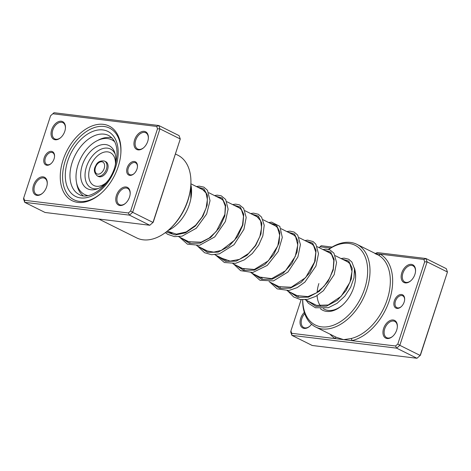 <?xml version="1.0" encoding="UTF-8"?>
<svg xmlns="http://www.w3.org/2000/svg" width="471" height="471" viewBox="0 0 471 471"><rect width="100%" height="100%" fill="white"/><g stroke="black" fill="none" stroke-linecap="round" stroke-linejoin="round"><path stroke-width="0.71" d="M54.065 158.904A7.424 4.781 116.5 0 1 50.974 163.684A7.424 4.781 116.5 0 1 45.157 164.485A7.424 4.781 116.5 0 1 44.245 157.708A7.424 4.781 116.5 0 1 50.55 151.356A7.424 4.781 116.5 0 1 54.542 156.513A7.424 4.781 116.5 0 1 54.065 158.904M54.524 156.766A6.6 4.251 -63.5 0 0 52.658 152.681A6.6 4.251 -63.5 0 0 45.357 158.056A6.6 4.251 -63.5 0 0 46.776 164.497A6.6 4.251 -63.5 0 0 51.156 163.519M136.984 169.03A7.424 4.781 116.5 0 1 133.894 173.811A7.424 4.781 116.5 0 1 128.077 174.611A7.424 4.781 116.5 0 1 127.164 167.829A7.424 4.781 116.5 0 1 133.47 161.476A7.424 4.781 116.5 0 1 137.461 166.64A7.424 4.781 116.5 0 1 136.984 169.03M137.438 166.887A6.6 4.251 -63.5 0 0 135.577 162.801A6.6 4.251 -63.5 0 0 128.271 168.176A6.6 4.251 -63.5 0 0 129.696 174.617A6.6 4.251 -63.5 0 0 134.076 173.64M118.162 166.728A41.66 26.835 116.5 0 1 100.829 193.552A41.66 26.835 116.5 0 1 68.195 198.05A41.66 26.835 116.5 0 1 63.067 160.005A41.66 26.835 116.5 0 1 98.445 124.35A41.66 26.835 116.5 0 1 120.853 153.322A41.66 26.835 116.5 0 1 118.162 166.728M65.286 160.699A40.006 25.77 -63.5 0 0 73.912 199.745A40.006 25.77 -63.5 0 0 101.194 193.228A40.006 25.77 116.5 0 1 73.912 199.745A40.006 25.77 116.5 0 1 65.286 160.699A40.006 25.77 116.5 0 1 109.572 128.118A40.006 25.77 -63.5 0 0 65.286 160.699M64.792 131.291A9.897 6.376 116.5 0 1 60.677 137.662A9.897 6.376 116.5 0 1 52.923 138.733A9.897 6.376 116.5 0 1 51.704 129.69A9.897 6.376 116.5 0 1 60.111 121.224A9.897 6.376 116.5 0 1 65.434 128.106A9.897 6.376 116.5 0 1 64.792 131.291M65.416 128.353A9.073 5.846 -63.5 0 0 62.855 122.648A9.073 5.846 -63.5 0 0 52.811 130.043A9.073 5.846 -63.5 0 0 54.771 138.898A9.073 5.846 -63.5 0 0 60.859 137.503M147.711 141.412A9.897 6.376 116.5 0 1 143.596 147.788A9.897 6.376 116.5 0 1 135.842 148.854A9.897 6.376 116.5 0 1 134.618 139.816A9.897 6.376 116.5 0 1 143.025 131.344A9.897 6.376 116.5 0 1 148.353 138.227A9.897 6.376 116.5 0 1 147.711 141.412M148.33 138.474A9.073 5.846 -63.5 0 0 145.774 132.775A9.073 5.846 -63.5 0 0 135.73 140.164A9.073 5.846 -63.5 0 0 137.685 149.019A9.073 5.846 -63.5 0 0 143.779 147.623M129.525 197.043A9.897 6.376 116.5 0 1 125.404 203.413A9.897 6.376 116.5 0 1 117.65 204.485A9.897 6.376 116.5 0 1 116.431 195.441A9.897 6.376 116.5 0 1 124.839 186.969A9.897 6.376 116.5 0 1 130.167 193.858A9.897 6.376 116.5 0 1 129.525 197.043M130.143 194.105A9.073 5.846 -63.5 0 0 127.588 188.4A9.073 5.846 -63.5 0 0 117.544 195.795A9.073 5.846 -63.5 0 0 119.499 204.65A9.073 5.846 -63.5 0 0 125.592 203.248M46.605 186.922A9.897 6.376 116.5 0 1 42.484 193.293A9.897 6.376 116.5 0 1 34.73 194.364A9.897 6.376 116.5 0 1 33.512 185.321A9.897 6.376 116.5 0 1 41.919 176.849A9.897 6.376 116.5 0 1 47.247 183.731A9.897 6.376 116.5 0 1 46.605 186.922M47.224 183.978A9.073 5.846 -63.5 0 0 44.668 178.279A9.073 5.846 -63.5 0 0 34.624 185.668A9.073 5.846 -63.5 0 0 36.579 194.523A9.073 5.846 -63.5 0 0 42.673 193.128M190.802 185.415L190.731 186.375A44.545 28.69 116.5 0 1 187.852 200.711A44.545 28.69 116.5 0 1 169.319 229.389L168.589 230.019A46.193 29.755 -63.5 0 0 187.817 200.281A46.193 29.755 -63.5 0 0 190.802 185.415A46.193 29.755 -63.5 0 0 177.855 155.2L175.53 154.041M52.84 113.764L54.024 112.722L158.762 125.51L159.934 128.866L132.651 212.309L129.46 215.135L24.722 202.347L23.55 198.992L23.721 197.92L24.551 200.299L128.383 212.974L130.644 210.973L157.502 128.813L156.678 126.44L52.84 113.764L50.585 115.76L23.721 197.92M24.551 200.299L24.722 202.347L45.057 212.474L149.796 225.262L152.987 222.436L180.269 138.992L179.098 135.636L158.762 125.51L156.678 126.44M128.383 212.974L129.46 215.135L149.796 225.262L153.234 222.224L180.269 138.992L159.934 128.866L157.502 128.813M153.234 222.224L152.987 222.436L132.651 212.309L130.644 210.973M98.769 219.027L136.678 237.902A46.193 29.755 -63.5 0 0 168.589 230.019M120.817 153.811A40.006 25.77 -63.5 0 0 109.572 128.118A40.006 25.77 116.5 0 1 120.817 153.811M76.602 182.901A32.581 20.989 -63.5 0 0 83.202 195.765M167.982 230.543A32.581 20.989 -63.5 0 0 191.562 190.361A32.581 20.989 -63.5 0 0 190.849 184.614M111.998 137.926A32.581 20.989 -63.5 0 0 97.756 140.411M98.315 176.413A8.248 5.311 -63.5 0 0 98.41 176.46A8.248 5.311 -63.5 0 0 98.504 176.507A8.248 5.311 -63.5 0 0 106.876 171.373A8.248 5.311 -63.5 0 0 105.763 161.694A8.248 5.311 -63.5 0 0 105.669 161.647M114.718 141.8A30.521 19.658 -63.5 0 0 111.845 139.846A30.521 19.658 -63.5 0 0 111.497 139.675A30.521 19.658 -63.5 0 0 80.512 158.674A30.521 19.658 -63.5 0 0 84.639 194.488L86.446 195.388A30.521 19.658 -63.5 0 0 86.794 195.553A30.521 19.658 -63.5 0 0 87.176 195.724M114.359 141.123A30.521 19.658 -63.5 0 0 113.652 140.741L111.845 139.846M84.639 194.488A30.521 19.658 -63.5 0 0 84.986 194.653A30.521 19.658 -63.5 0 0 87.93 195.6M114.677 167.535A24.133 15.543 -63.5 0 0 114.812 152.745A24.133 15.543 -63.5 0 0 108.724 145.433A24.133 15.543 -63.5 0 0 84.121 160.664A24.133 15.543 -63.5 0 0 87.765 188.9A24.133 15.543 -63.5 0 0 96.726 189.083A24.133 15.543 -63.5 0 0 108.442 180.057M301.14 299.633L290.901 330.936L291.732 333.315L335.411 338.643A1.648 1.26 119.9 0 0 335.27 336.771M394.345 300.845A7.424 4.781 116.5 0 1 400.65 294.493A7.424 4.781 116.5 0 1 404.642 299.656A7.424 4.781 116.5 0 1 404.159 302.046A7.424 4.781 116.5 0 1 401.074 306.827A7.424 4.781 116.5 0 1 395.257 307.628A7.424 4.781 116.5 0 1 394.345 300.845M404.618 299.903A6.6 4.251 -63.5 0 0 402.758 295.817A6.6 4.251 -63.5 0 0 395.452 301.193A6.6 4.251 -63.5 0 0 396.876 307.634A6.6 4.251 -63.5 0 0 401.257 306.656M328.511 249.424A46.193 29.755 116.5 0 1 356.918 244.343A46.193 29.755 116.5 0 1 366.88 289.43A46.193 29.755 116.5 0 1 315.741 327.051L336.117 337.195L343.647 339.65L395.563 345.991L397.824 343.995L424.683 261.829L423.859 259.456L375.646 253.569L377.118 252.568L425.943 258.526L446.278 268.653L447.45 272.008L420.167 355.452L399.832 345.325L396.641 348.151L416.976 358.278L420.415 355.24L416.976 358.278L312.238 345.49L291.902 335.364L290.731 332.008L290.901 330.936M383.612 328.458A9.897 6.376 116.5 0 1 392.019 319.992A9.897 6.376 116.5 0 1 397.341 326.874A9.897 6.376 116.5 0 1 396.706 330.059A9.897 6.376 116.5 0 1 392.584 336.429A9.897 6.376 116.5 0 1 384.831 337.501A9.897 6.376 116.5 0 1 383.612 328.458M397.324 327.121A9.073 5.846 -63.5 0 0 394.769 321.416A9.073 5.846 -63.5 0 0 384.725 328.811A9.073 5.846 -63.5 0 0 386.679 337.666A9.073 5.846 -63.5 0 0 392.767 336.27M401.798 272.833A9.897 6.376 116.5 0 1 410.206 264.361A9.897 6.376 116.5 0 1 415.534 271.243A9.897 6.376 116.5 0 1 414.892 274.428A9.897 6.376 116.5 0 1 410.771 280.804A9.897 6.376 116.5 0 1 403.017 281.87A9.897 6.376 116.5 0 1 401.798 272.833M415.51 271.49A9.073 5.846 -63.5 0 0 412.955 265.791A9.073 5.846 -63.5 0 0 402.911 273.18A9.073 5.846 -63.5 0 0 404.866 282.035A9.073 5.846 -63.5 0 0 410.959 280.639M311.567 324.242A9.897 6.376 116.5 0 1 309.665 326.309A9.897 6.376 116.5 0 1 301.911 327.38A9.897 6.376 116.5 0 1 300.692 318.337A9.897 6.376 116.5 0 1 304.319 312.42M304.731 313.668A9.073 5.846 -63.5 0 0 301.805 318.684A9.073 5.846 -63.5 0 0 303.76 327.539A9.073 5.846 -63.5 0 0 309.853 326.144M354.327 267.987A28.048 18.063 116.5 0 1 355.558 278.373A28.048 18.063 116.5 0 1 353.745 287.398A28.048 18.063 116.5 0 1 342.076 305.455A28.048 18.063 116.5 0 1 320.398 308.735M355.523 278.861A26.4 17.003 -63.5 0 0 354.61 270.401M348.552 262.312A26.4 17.003 -63.5 0 0 348.093 262.07L335.305 255.7M302.735 299.756A44.545 28.69 -63.5 0 0 328.358 326.627A44.545 28.69 -63.5 0 0 364.654 288.729A44.545 28.69 -63.5 0 0 360.639 249.5A44.545 28.69 -63.5 0 0 328.64 249.459M315.741 327.051A46.193 29.755 116.5 0 1 302.67 299.756M330.024 334.163A47.842 30.815 116.5 0 0 335.411 338.643L343.647 339.65L350.96 338.567A46.193 29.755 -63.5 0 0 387.215 299.55A46.193 29.755 -63.5 0 0 378.272 255.017L374.998 253.604M330.489 248.058L320.021 246.78L321.204 245.738L332.073 247.069M320.021 246.78L319.073 247.616M423.859 259.456L425.943 258.526L427.115 261.882L447.45 272.008L420.415 355.24M424.683 261.829L427.115 261.882L399.832 345.325L397.824 343.995M375.882 253.427A5.611 0.954 18.1 0 1 374.686 253.192M395.563 345.991L396.641 348.151L291.902 335.364L291.732 333.315M318.873 283.566A26.4 17.003 -63.5 0 0 317.142 292.403M317.124 295.564A26.4 17.003 -63.5 0 0 320.645 306.103M323.442 308.688A26.4 17.003 -63.5 0 0 324.566 309.329A26.4 17.003 -63.5 0 0 342.441 305.131M350.96 338.567A1.648 1.113 77 0 1 351.884 340.657A47.842 30.815 116.5 0 0 389.435 300.245A47.842 30.815 116.5 0 0 380.174 254.122A1.648 1.26 -60.1 0 1 378.272 255.017M108.707 135.518A32.994 21.254 -63.5 0 0 72.181 162.389A32.994 21.254 -63.5 0 0 79.299 194.594C88.889 200.723 109.001 186.834 114.871 166.958C119.057 150.879 117.002 140.399 108.707 135.518M67.742 161A36.296 23.379 116.5 0 1 102.861 129.937A36.296 23.379 116.5 0 1 115.748 166.858A36.296 23.379 116.5 0 1 80.629 197.926A36.296 23.379 116.5 0 1 67.742 161M342.046 259.056L348.74 261.064L352.196 268.27L351.342 278.938L346.079 290.554L337.254 300.398L326.527 306.144L315.959 306.368L307.592 300.881M323.971 250.06L330.666 252.067L334.122 259.274L333.268 269.936L328.004 281.552L319.179 291.396L308.452 297.142L297.884 297.372L289.518 291.879M305.897 241.058L312.591 243.065L316.041 250.272L315.193 260.94L309.93 272.556L301.104 282.4L290.371 288.146L279.809 288.37L271.443 282.883M287.822 232.062L294.516 234.069L297.966 241.276L297.119 251.938L291.849 263.554L283.03 273.398L272.297 279.144L261.735 279.374L253.369 273.881M269.748 223.06L276.442 225.067L279.892 232.28L279.044 242.942L273.775 254.558L264.955 264.402L254.222 270.148L243.66 270.378L235.294 264.885M251.673 214.064L258.361 216.071L261.817 223.278L260.969 233.946L255.7 245.556L246.881 255.4L236.148 261.146L225.585 261.376L217.219 255.883M233.598 205.068L240.287 207.069L243.743 214.281L242.895 224.944L237.625 236.56L228.806 246.404L218.073 252.15L207.511 252.379L199.145 246.886M215.518 196.066L222.212 198.073L225.668 205.279L224.82 215.948L219.551 227.558L210.725 237.402L199.998 243.148L189.436 243.377L181.07 237.89M197.443 187.069L203.843 188.818L207.411 195.288L207.193 205.068L202.972 216.089L195.324 226.045L185.521 232.833L175.236 234.988L166.257 231.944M104.538 161.088A8.248 5.311 116.5 0 1 104.633 161.129A8.248 5.311 116.5 0 1 105.745 170.814A8.248 5.311 116.5 0 1 97.373 175.948A8.248 5.311 116.5 0 1 97.279 175.901L98.41 176.46M96.961 173.899A6.6 4.251 -63.5 0 0 103.685 169.731A6.6 4.251 -63.5 0 0 102.69 162.012A6.6 4.251 -63.5 0 0 95.96 166.175A6.6 4.251 -63.5 0 0 96.961 173.899M115.236 154.2A21.695 13.977 -63.5 0 0 110.261 148.918A21.695 13.977 -63.5 0 0 88.142 162.613A21.695 13.977 -63.5 0 0 91.415 188A21.695 13.977 -63.5 0 0 98.139 188.535M115.454 163.996A18.363 11.828 -63.5 0 0 110.061 152.539A18.363 11.828 -63.5 0 0 91.339 164.132A18.363 11.828 -63.5 0 0 94.106 185.615A18.363 11.828 -63.5 0 0 106.087 182.807M167.358 231.061L172.009 233.38M178.697 236.707L190.084 242.377M196.772 245.703L208.158 251.379M214.847 254.705L226.233 260.375M232.921 263.701L244.314 269.377M250.996 272.703L262.388 278.373M269.071 281.699L280.463 287.375M287.145 290.701L298.537 296.371M305.22 299.697L316.618 305.373M323.3 308.699L324.566 309.329M190.89 183.802L203.908 190.284M208.783 192.71L221.982 199.286M226.857 201.712L240.057 208.282M244.932 210.708L258.132 217.284M263.006 219.71L276.206 226.28M281.081 228.706L294.287 235.276M299.156 237.702L312.361 244.278M317.23 246.704L330.436 253.274M345.885 260.969L347.003 261.346L349.782 263.625L352.008 271.384L349.929 282.329L341.163 296.288L328.163 304.99L316.642 305.379L312.65 303.395M327.81 251.967L329.258 252.503L331.608 254.493L333.798 260.416L333.215 268.835L329.812 277.866L323.954 286.35L316.341 292.938L307.969 296.6L296.624 295.605L294.575 294.399M309.735 242.971L311.037 243.43L313.527 245.491L315.805 252.273L314.575 261.958L305.614 277.643L291.243 287.239L278.632 286.645L276.501 285.397M291.661 233.975L293.262 234.587L295.6 236.683L297.784 244.955L295.223 256.548L285.461 270.772L271.643 278.638L259.362 277.007L258.426 276.4M273.58 224.973L275.123 225.556L277.466 227.605L279.703 235.164L277.802 245.862L268.399 260.775L254.334 269.453L242.053 268.435L240.345 267.398M255.512 215.977L256.813 216.436L260.569 220.716L261.617 227.687L259.874 236.448L255.347 245.538L248.558 253.469L239.439 259.374L230.154 261.105L222.271 258.402M237.431 206.975L238.98 207.564L241.446 209.789L243.495 216.213L242.506 225.162L234.558 240.21L221.288 250.407L213.722 252.126L206.869 250.89L204.196 249.4M219.356 197.973L220.769 198.497L223.124 200.458L225.321 206.221L224.855 214.423L216.283 231.455L209.095 238.126L201.046 242.188L188.353 241.694L186.122 240.404M201.282 188.977L202.506 189.401L206.033 193.045L207.405 199.592L206.098 208.07L202.035 217.096L195.659 225.22L186.222 231.932L176.413 234.128L168.047 231.402M341.016 258.544L344.095 258.126L348.681 259.227L351.89 262.035L354.469 268.917L353.986 277.861L350.642 287.281L344.801 296.182L337.077 303.33L328.322 307.716L315.417 307.751L308.505 303.312L305.967 300.068M322.935 249.542L325.908 249.13L329.883 249.883L333.921 253.174L336.577 262.512L334.192 274.611L323.394 290.719L315.77 296.353L307.569 299.379L300.221 299.497L293.668 296.965L287.887 291.072M304.861 240.546L307.569 240.133L313.08 241.552L315.858 244.202L318.502 253.71L315.953 266.033L304.908 282.105L297.195 287.622L288.947 290.477L277.207 288.888L269.812 282.07M286.786 231.544L289.93 231.131L294.081 232.044L297.707 235.094L300.427 244.602L297.902 256.972L287.975 272.008L273.48 280.899L259.968 280.274L251.738 273.074M268.711 222.547L271.626 222.129L279.833 226.374L282.3 237.443L278.22 251.538L267.257 265.42L252.727 272.491L240.61 270.654L233.663 264.072M250.637 213.551L253.528 213.133L258.373 214.27L261.57 217.119L264.225 225.256L262.842 235.847L258.726 245.12L252.326 253.504L244.331 259.862L235.582 263.324L224.373 262.512L215.588 255.076M232.562 204.549L235.659 204.131L239.386 204.838L243.625 208.294L246.198 217.455L243.943 229.289L234.075 244.685L219.386 253.863L211.644 254.723L204.591 252.733L197.514 246.074M214.488 195.553L217.219 195.141L221.246 195.818L225.668 199.469L228.123 209.13L225.391 221.494L214.77 236.889L199.557 245.297L187.47 244.196L179.439 237.078M196.413 186.551L199.233 186.139L203.884 187.14L207.475 190.302L210.037 200.687L206.651 214.017L196.325 228.229L182.059 236.171L174.535 236.63L167.753 234.352L165.333 232.645M190.873 184.143L190.843 198.797M105.763 161.694L104.509 161.076C100.217 160.399 97.273 161.995 95.684 165.863C93.476 169.454 94.012 172.798 97.279 175.901M356.918 244.343L377.295 254.487"/></g></svg>
